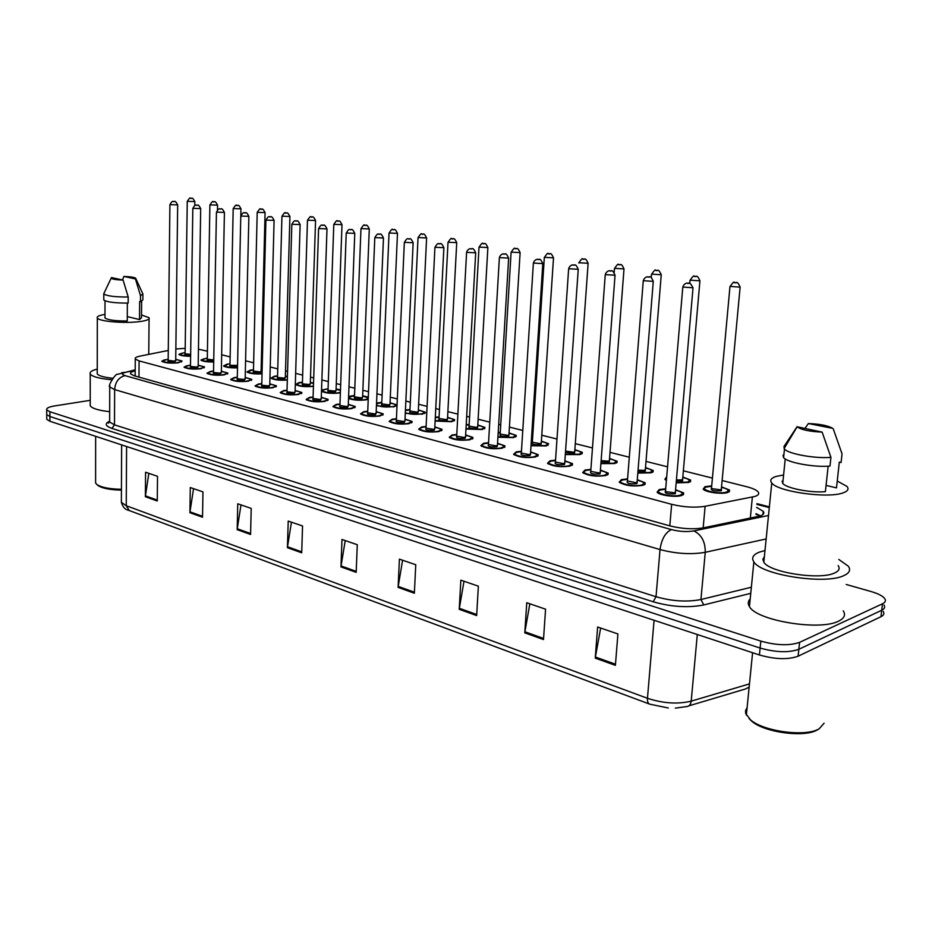 <?xml version="1.0" encoding="UTF-8"?>
<svg xmlns="http://www.w3.org/2000/svg" width="932" height="932" viewBox="0 0 932 932"><rect width="100%" height="100%" fill="white"/><g stroke="black" fill="none" stroke-linecap="round" stroke-linejoin="round"><path stroke-width="1.4" d="M637.29 479.712L645.189 482.799L643.057 485.316C632.979 486.737 625.023 485.677 619.197 482.159L621.423 479.619L627.586 478.885M600.418 470.077L608.177 473.048L605.905 475.518C595.967 476.869 588.243 475.868 582.698 472.512L585.063 470.031L590.9 469.344M564.885 460.816L572.504 463.658L570.104 466.082C560.318 467.375 552.793 466.419 547.527 463.227L550.02 460.792L555.542 460.14M530.623 451.869L538.125 454.618L535.597 456.983C525.951 458.218 518.623 457.309 513.59 454.268L516.212 451.88L521.454 451.274M497.572 443.248L504.946 445.88L502.301 448.21C492.795 449.375 485.642 448.513 480.854 445.613L483.592 443.283L488.554 442.712M465.651 434.918L472.92 437.458L470.147 439.741C460.781 440.848 453.814 440.032 449.236 437.259L452.09 434.976L456.785 434.44M434.825 426.879L441.989 429.326L439.1 431.551C429.873 432.623 423.058 431.831 418.678 429.186L421.648 426.949L426.099 426.448M405.024 419.109L412.084 421.462L409.101 423.641C399.991 424.654 393.339 423.909 389.145 421.38L392.221 419.19L396.438 418.713M376.202 411.595L383.157 413.855L380.07 415.987C371.099 416.965 364.598 416.243 360.579 413.82L363.748 411.688L367.744 411.245M348.312 404.313L355.174 406.503L351.993 408.589C343.139 409.521 336.778 408.822 332.922 406.515L336.184 404.418L339.97 404.01M321.295 397.277L328.076 399.385L324.814 401.424C316.065 402.309 309.843 401.645 306.139 399.432L309.494 397.382L313.082 396.997M295.141 390.45L301.828 392.488L298.473 394.481C289.852 395.331 283.759 394.69 280.206 392.57L283.643 390.566L287.033 390.205M269.791 383.833L276.396 385.801L272.96 387.747C264.443 388.562 258.479 387.957 255.053 385.918L258.572 383.961L261.787 383.623M245.198 377.425L251.733 379.324L248.215 381.223C239.815 382.003 233.967 381.421 230.67 379.464L234.258 377.553L237.31 377.239M221.35 371.204L227.804 373.033L224.216 374.897C215.921 375.654 210.189 375.083 207.009 373.196L210.679 371.332L213.556 371.041M198.201 365.169L204.574 366.94L200.916 368.757C192.738 369.48 187.111 368.932 184.047 367.115L190.501 365.018M175.717 359.309L182.031 361.022L178.303 362.793C170.23 363.48 164.708 362.956 161.749 361.22L168.11 359.181M675.583 489.708L683.634 492.923L681.653 495.486C675.677 497.572 658.971 495.276 657.095 492.154L659.18 489.568L665.681 488.799M682.818 477.009L690.647 480.073L688.736 482.461L676.178 482.858M666.392 480.399L664.854 479.258L666.695 476.904M645.515 467.538L653.192 470.485L651.153 472.827L637.826 473.083M628.273 470.147L628.436 468.074M609.551 458.416L617.101 461.247L614.922 463.542L600.895 463.647M574.869 449.608L582.29 452.335L579.984 454.583L565.316 454.548M541.387 441.116L548.692 443.737L546.269 445.939L531.019 445.741M509.047 432.902L516.235 435.43L513.707 437.597L497.921 437.236M477.801 424.98L484.885 427.404L482.24 429.536L465.977 429.011M447.593 417.303L454.56 419.656L451.81 421.73L435.116 421.031M418.352 409.894L425.225 412.154L422.382 414.192L405.292 413.307M405.443 410.022L409.987 409.498M390.054 402.706L396.834 404.896L393.898 406.888L376.446 405.793M376.551 403.078L381.817 402.356M368.222 399.315L366.299 399.816C359.309 400.667 353.379 400.212 348.533 398.465M348.603 396.415L354.521 395.436M340.378 392.803L339.574 392.966C331.594 393.793 325.571 393.222 321.505 391.242M321.54 390.089L328.076 388.737M313.432 386.361C305.032 387.106 299.149 386.477 295.77 384.462L299.055 382.574L302.434 382.225M287.324 380.046C279.262 380.547 273.81 379.895 271.002 378.089L274.358 376.248L277.573 375.922M262.032 373.872C254.354 374.198 249.333 373.534 246.957 371.903L250.393 370.097L253.434 369.794M237.509 367.849C230.262 368.035 225.637 367.383 223.61 365.892L227.117 364.132L230.006 363.853M213.719 361.989C206.927 362.047 202.663 361.406 200.939 360.067L207.242 358.074M190.629 356.269C184.291 356.245 180.389 355.616 178.909 354.393L185.13 352.459M721.543 486.853L729.523 490.034L727.752 492.469C722.009 494.531 705.07 492.189 703.171 489.09L705.035 486.644L711.71 485.887M168.214 350.479L140.149 356.094C136.293 356.898 134.674 357.876 135.268 359.03L139.089 360.905L671.657 504.317C683.715 507.218 694.864 507.882 705.116 506.297L755.013 496.418C758.462 495.242 759.498 493.739 758.135 491.921C756.446 489.976 752.602 488.228 746.602 486.69L722.125 480.539M207.358 351.189L198.458 349.174M185.188 348.347L175.845 348.999M712.421 478.104L683.354 470.8M667.545 466.827L646.016 461.41M629.298 457.216L610.017 452.37M592.472 447.954L575.289 443.644M556.987 439.042L541.772 435.221M532.941 432.996L531.857 432.728M522.77 430.444L509.408 427.089M500.729 424.899L498.69 424.398M489.754 422.149L478.128 419.225M469.577 417.082L466.676 416.348M457.88 414.134L447.884 411.629M439.461 409.509L435.745 408.577M427.089 406.399L418.619 404.278M410.325 402.193L405.851 401.063M397.323 398.919L390.298 397.16M382.12 395.098L376.947 393.805M368.536 391.685L362.863 390.263M354.801 388.236L348.964 386.768M340.681 384.683L336.289 383.588M328.332 381.584L321.889 379.965M313.711 377.914L310.519 377.111M302.655 375.13L295.654 373.371M287.58 371.344L285.518 370.831M277.759 368.874L270.233 366.987M262.253 364.983L261.263 364.727M253.597 362.804L245.582 360.789M230.146 356.909L221.665 354.777M531.357 440.568L532.463 440.521M498.212 432.495L500.274 432.366M466.21 424.712L469.169 424.491M435.314 417.233L439.089 416.872M362.653 395.762L368.315 397.125M336.091 389.017L340.483 389.879M310.344 382.493L313.536 383.017M285.367 376.155L287.429 376.446M261.135 370.004L262.125 370.12M198.376 353.95L198.365 355.069M846.209 584.469L871.175 591.564C878.224 593.626 882.744 595.967 884.736 598.612C886.099 600.674 885.353 602.398 882.499 603.785L799.586 642.358C789.427 645.876 776.507 645.457 760.815 641.111L49.885 411.746L49.909 416.511L46.74 414.6L46.728 413.645L46.74 414.6L49.909 416.511L760.116 648.043L49.909 416.511L49.932 421.264L46.763 419.342L46.763 418.375M799.586 642.358L798.841 649.289C788.693 652.854 775.785 652.435 760.116 648.043C775.785 652.435 788.693 652.854 798.841 649.289L881.73 610.25L798.841 649.289L798.107 656.21C787.959 659.809 775.063 659.402 759.417 654.975L49.932 421.264M883.979 605.031C885.33 607.105 884.584 608.852 881.73 610.25C884.584 608.852 885.33 607.105 883.979 605.031M883.221 611.427C884.561 613.536 883.816 615.295 880.961 616.704L798.107 656.21M237.182 529.667L237.753 503.793L251.209 508.394L250.58 534.467L237.182 529.667L237.264 528.747L250.603 533.523M189.918 512.705L190.291 487.541L202.955 491.875L202.524 517.225L189.918 512.705L189.988 511.819L202.535 516.316M145.38 496.721L145.578 472.233L157.52 476.322L157.263 500.997L145.38 496.721L145.439 495.859L157.275 500.1M398.104 587.393L399.409 559.142L415.754 564.734L414.367 593.23L398.104 587.393L398.209 586.403L414.414 592.204M459.231 609.33L460.851 580.17L478.361 586.17L476.66 615.574L459.231 609.33L459.348 608.293L476.718 614.514M524.786 632.84L526.755 602.736L545.57 609.178L543.496 639.55L524.786 632.84L524.914 631.779L543.566 638.467M595.257 658.12L597.633 627.003L617.904 633.946L615.4 665.355L595.257 658.12L595.397 657.025L615.493 664.225M287.429 547.69L288.221 521.07L302.55 525.974L301.7 552.804L287.429 547.69L287.522 546.758L301.723 551.837M340.961 566.901L341.997 539.477L357.282 544.719L356.175 572.353L340.961 566.901L341.065 565.934L356.21 571.363M345.213 540.583L341.065 565.934M291.46 522.176L287.522 546.758M600.651 628.04L595.397 657.025M529.842 603.796L524.914 631.779M463.996 581.253L459.348 608.293M402.601 560.225L398.209 586.403M148.84 473.351L145.439 495.859M193.553 488.659L189.988 511.819M241.004 504.899L237.264 528.747M135.187 370.889C131.552 371.728 130.026 372.73 130.62 373.907L134.394 375.841L669.828 525.858C681.886 528.875 693.047 529.539 703.311 527.862L760.174 515.978C763.576 514.755 764.601 513.194 763.238 511.318L756.609 507.392M755.98 513.695L760.512 515.862L755.922 514.324M49.885 411.746L46.705 409.859C46.169 408.216 48.813 406.9 54.65 405.921L90.241 400.329M818.611 729.139L817.411 729.873C804.619 737.841 764.473 732.505 751.868 721.31L749.188 718.712M824.086 723.197L819.146 728.812C805.772 737.154 763.681 731.562 750.505 719.853L745.647 713.434L745.53 710.685L747.091 707.668M838.788 559.445L848.271 566.155C850.974 569.941 849.436 573.122 843.681 575.685C824.867 584.935 760.838 574.834 753.872 561.868C751.192 557.837 753.091 554.563 759.557 552.07L764.997 550.532M843.227 610.821C845.872 614.91 844.322 618.347 838.579 621.131C819.787 631.209 756.271 620.537 749.444 606.569C747.662 603.75 747.907 601.222 750.202 598.961M837.239 481.029L846.932 486.387C849.134 488.962 847.934 491.094 843.32 492.783C828.397 498.83 777.603 491.735 771.766 482.974C769.587 480.271 771.02 478.093 776.076 476.438L783.602 474.971M838.113 565.561C840.233 568.567 838.998 571.071 834.408 573.075C819.519 580.287 769.424 572.399 763.821 562.194L762.865 559.258L764.38 556.637M828.152 466.198L825.391 491.677C810.525 493.016 786.27 488.228 782.74 483.382L782.146 481.11L782.95 481.308M822.129 432.11C809.43 431.563 801.101 429.78 797.163 426.763L822.129 432.11L830.936 457.356C815.127 458.777 788.332 453.919 784.464 449.049L783.917 446.626L797.105 426.67M830.936 457.356L829.993 466.07C814.195 467.549 787.447 462.61 783.591 457.647L783.043 455.177M841.34 451.624L842.039 453.884L841.083 462.528L839.313 462.121L836.482 487.89L826.078 485.386M808.382 423.547C819.811 423.978 827.942 425.586 832.754 428.37L808.382 423.547L804.957 428.382M833.29 428.906L842.039 453.884M841.188 461.585L841.083 462.528M141.524 314.969L149.085 317.719C149.947 319.385 146.627 320.701 139.124 321.668C124.189 323.602 98.745 321.365 97.324 318.033C96.544 316.565 99.107 315.354 104.978 314.41M127.358 303.098L127.253 320.992C115.184 321.027 107.751 320.014 104.966 317.952L104.978 317.206M123.106 280.089C116.244 279.845 112.259 279.204 111.164 278.179L111.537 277.573L123.106 280.089L128.208 297.017C115.044 297.052 106.912 296.038 103.801 293.953L104.151 292.916M128.208 297.017L128.173 303.086C115.02 303.133 106.889 302.096 103.79 299.976L103.79 299.219M142.911 293.895L140.511 295.747L140.464 301.77L139.649 301.584L139.52 319.56L127.276 316.612M141.629 301.397L141.501 317.742L139.52 319.56M112.702 378.252C103.848 377.309 98.699 375.852 97.243 373.872L97.243 372.625M111.654 379.743C99.398 378.602 92.268 376.691 90.241 374.023C89.344 372.148 91.686 370.505 97.254 369.095M109.661 411.688C98.524 410.441 92.047 408.461 90.229 405.746L90.229 404.034M121.428 489.3C109.347 489.044 101.122 487.413 96.777 484.407L95.6 482.986L95.6 481.285M121.428 490.115C109.906 489.871 102.077 488.31 97.918 485.444L97.464 485.036M123.84 276.443C130.212 276.664 134.15 277.247 135.641 278.202L135.431 278.936L123.84 276.443L122.488 279.961M135.431 278.936L140.511 295.747M142.899 294.652L142.864 299.871L140.464 301.77M750.307 518.169L752.369 497.082M703.159 527.896L705.116 506.297M669.805 525.846L671.657 504.317M138.961 377.122L139.089 360.905M749.153 687.094L745.472 688.981L688.876 705.85M649.313 703.986L129.315 510.561L126.251 505.715L647.46 698.289C647.274 701.633 648.066 703.602 649.825 704.184L668.279 707.982M121.37 500.589L121.37 502.348L126.251 505.715L126.589 446.521M654.078 620.269L647.46 698.289C663.095 703.415 677.681 704.371 691.206 701.144C690.717 704.674 689.109 706.491 686.371 706.607L675.339 708.134M697.299 634.506L691.206 701.144L749.468 683.902M880.961 616.704L882.499 603.785M759.417 654.975L760.815 641.111M769.296 507.614L756.901 504.398M769.331 507.241L768.609 507.427M750.761 593.335L703.777 604.938C688.2 608.002 671.331 606.953 653.181 601.781L111.898 428.394C105.328 426.087 104.512 423.711 109.44 421.287M766.151 538.952L705.256 552.303L700.934 599.521L751.355 587.23M135.198 370.295L125.867 372.252C121.638 373.289 121.358 374.408 125.016 375.619L671.378 529.586C679.463 531.624 686.954 532.067 693.862 530.925C701.575 534.747 705.373 541.876 705.256 552.303C691.358 554.726 676.283 553.818 660.031 549.565L656.023 596.725C672.135 601.28 687.105 602.212 700.934 599.521L703.777 604.938M671.378 529.586C665.285 532.568 661.51 539.232 660.031 549.565L114.636 389.599L114.496 424.864L656.023 596.725L653.181 601.781M125.016 375.619C118.76 377.285 115.3 381.945 114.636 389.599L109.743 386.978L109.778 385.58M109.638 420.553L109.638 422.021L114.496 424.864L111.898 428.394M693.862 530.925L768.504 515.501M121.754 372.695L125.867 372.252M763.821 512.635L763.122 512.449M703.742 489.638L704.708 487.984M711.664 486.353L706.444 487.005C697.672 489.37 718.584 494.787 726.319 492.096C729.686 490.582 728.078 488.985 721.496 487.308M721.461 489.265L721.31 490.815C713.924 491.234 710.603 490.383 711.349 488.275M711.524 487.96L711.466 488.566L720.669 489.836L721.345 488.916L740.09 287.475M711.489 488.298L729.954 286.73C732.785 282.594 734.265 281.196 734.358 282.559C736.082 284.015 736.664 279.181 740.125 287.149L729.989 286.404M734.684 282.582L736.163 282.815L734.684 282.582M721.496 487.273C730.129 489.801 726.995 489.323 728.614 490.803L728.707 492.084M675.549 490.139C684.671 492.83 680.826 492.096 682.725 493.704L682.807 495.032M665.634 489.277L660.567 489.929C651.398 492.341 672.077 497.851 680.232 495.113C683.843 493.541 682.282 491.886 675.537 490.174M675.514 492.189L675.281 493.809C667.836 494.251 664.528 493.401 665.332 491.257M665.495 490.943L665.448 491.56L674.64 492.818L675.397 491.851L692.989 288.116M665.471 491.292L682.772 287.394C683.634 283.468 687.536 282.722 687.21 283.142C689.435 284.982 688.177 279.052 693.012 287.767L682.807 287.056M688.993 283.41L687.525 283.177L688.993 283.41M657.689 492.737L658.668 490.989M665.425 479.805L666.357 478.221M666.601 477.965L666.485 479.328M676.213 482.438L687.35 482.112C690.833 480.632 689.307 479.083 682.772 477.464M682.737 479.351L682.527 480.877L676.341 480.947M676.422 479.945L681.909 479.91L682.643 479.013L699.897 281.149M689.738 283.351L689.983 280.462C692.709 276.396 694.154 275.022 694.305 276.35C695.936 277.771 696.565 273.041 699.932 280.835L690.018 280.136M694.608 276.373L696.018 276.594L694.608 276.373M682.783 477.429C688.632 479.106 690.962 480.236 689.762 480.83L689.855 482.03M637.849 472.664L649.814 472.489C653.402 471.044 651.957 469.542 645.48 467.969M645.445 469.798L645.177 471.301L637.977 471.173M638.059 470.171L644.571 470.357L645.352 469.472L661.231 275.057M651.258 277.538L651.515 274.416C654.206 270.397 655.615 269.057 655.744 270.373C657.375 271.795 657.852 267.088 661.254 274.765L651.538 274.113M656.023 270.397L657.398 270.606L656.023 270.397M645.48 467.946C654.206 470.392 650.606 469.786 652.342 471.231L652.435 472.349M600.93 463.239L613.64 463.216C617.333 461.806 615.959 460.338 609.516 458.835M609.493 460.594L609.167 462.062L601.047 461.69M601.117 460.653L608.584 461.142L609.412 460.28L623.986 269.197M614.176 272.435L614.468 268.591C617.077 264.653 618.464 263.325 618.615 264.618C620.188 266.016 620.665 261.379 624.009 268.917L614.491 268.323M618.883 264.641L620.199 264.839L618.883 264.641M609.528 458.8C615.213 460.35 617.462 461.41 616.273 461.981L616.355 463.018M565.351 454.129L578.749 454.268C582.535 452.894 581.23 451.472 574.834 450.016M574.811 451.717L574.427 453.162L565.468 452.428M565.631 451.088L573.867 452.253L574.741 451.414L588.104 263.546M578.76 262.987C581.288 259.108 582.651 257.803 582.838 259.061C584.329 260.447 584.807 255.881 588.115 263.29L578.784 262.719M583.082 259.096L584.352 259.294L583.082 259.096M574.834 449.993C580.473 451.484 582.675 452.498 581.475 453.057L581.556 454.024M619.908 482.811C619.058 482.17 619.966 481.215 622.611 479.945L627.551 479.316L622.762 479.968C613.536 482.275 633.434 487.576 641.694 484.955C645.422 483.417 643.942 481.821 637.255 480.166C643.162 481.809 645.515 482.951 644.303 483.568L644.385 484.815M637.22 482.1L636.929 483.696C629.659 484.127 626.444 483.324 627.271 481.262M627.422 480.959L636.311 482.729L637.115 481.786L653.25 281.697M627.387 481.296L643.243 281.033C644.059 277.188 647.926 276.42 647.6 276.851C649.196 278.295 649.837 273.507 653.274 281.371L643.278 280.707M649.301 277.107L647.891 276.886L649.301 277.107M619.803 482.729L620.735 481.063M600.383 470.497C606.033 472.023 608.34 473.13 607.314 473.805L607.396 474.971M583.409 473.165C582.523 472.547 583.455 471.615 586.216 470.345L590.865 469.763L586.356 470.369C577.071 472.571 596.235 477.673 604.588 475.18C608.421 473.666 607.023 472.116 600.383 470.52M600.359 472.396L599.998 473.969C592.892 474.376 589.758 473.607 590.608 471.639M590.748 471.347L599.404 473.013L600.266 472.081L615.015 275.523M590.725 471.674L605.229 274.905C606.056 271.084 609.784 270.385 609.493 270.793C611.101 272.237 611.578 267.472 615.038 275.22L605.252 274.614M611.112 271.037L609.761 270.828L611.112 271.037M583.304 473.083L584.201 471.499M555.519 460.571L551.266 461.119C541.935 463.227 560.4 468.144 568.835 465.755C572.784 464.276 571.456 462.773 564.85 461.235C570.396 462.668 572.679 463.728 571.677 464.416L571.747 465.487M564.827 463.053L564.408 464.579C557.464 464.986 554.423 464.252 555.286 462.365M555.414 462.074L563.837 463.647L564.745 462.738L578.224 269.581M555.39 462.4L568.625 269.01C569.405 265.27 573.098 264.548 572.807 264.968C574.368 266.389 574.823 261.694 578.248 269.301L568.648 268.731M574.368 265.201L573.063 265.003L574.368 265.201M548.121 463.787L548.995 462.284M531.042 445.321L545.069 445.636C548.948 444.296 547.713 442.91 541.364 441.5C546.711 442.817 548.89 443.807 547.888 444.447L547.981 445.345M541.329 443.154L540.898 444.564C534.269 444.925 531.391 444.249 532.242 442.549M532.347 442.257L540.35 443.679L541.271 442.851L553.492 258.094M532.323 442.584L544.323 257.57C546.804 253.749 548.133 252.467 548.331 253.714C549.798 255.088 550.206 250.568 553.515 257.849L544.346 257.325M548.564 253.737L549.787 253.935L548.564 253.737M532.428 440.906L531.333 440.976L532.44 440.883M497.956 436.805L512.553 437.306C516.514 435.99 515.338 434.65 509.023 433.287C514.522 434.638 516.666 435.594 515.466 436.141L515.547 436.968M509 434.871L508.523 436.269C502.022 436.607 499.214 435.966 500.088 434.324M500.169 434.044L507.987 435.395L508.954 434.58L520.103 252.84M500.158 434.37L511.097 252.351C513.497 248.588 514.813 247.33 515.023 248.553C516.445 249.904 516.852 245.454 520.114 252.607L511.109 252.129M515.245 248.576L516.421 248.762L515.245 248.576M500.251 432.751L498.189 432.914L500.251 432.728M466 428.545L481.122 429.244C485.164 427.963 484.046 426.658 477.778 425.342C483.195 426.635 485.304 427.567 484.116 428.103L484.209 428.883M477.755 426.879L477.219 428.242C470.846 428.58 468.109 427.963 469.006 426.39M469.076 426.11L476.706 427.392L477.708 426.6L487.855 247.761M469.064 426.425L479.001 247.306C481.366 243.613 482.648 242.367 482.869 243.567C484.256 244.895 484.64 240.526 487.867 247.551L479.013 247.096M483.079 243.59L484.221 243.765L483.079 243.59M469.146 424.852L466.186 425.167M530.599 452.265C536.284 453.744 538.521 454.781 537.31 455.352L537.38 456.354M521.419 451.682L517.411 452.195C508.057 454.21 525.858 458.952 534.374 456.668C538.405 455.224 537.147 453.768 530.599 452.288M530.576 454.035L530.098 455.538C523.295 455.923 520.336 455.224 521.221 453.418M521.337 453.127L529.539 454.618L530.506 453.733L542.785 263.861M521.314 453.453L533.36 263.337C534.118 259.632 537.752 258.945 537.473 259.352C538.964 260.75 539.43 256.137 542.797 263.605L533.372 263.069M538.964 259.585L537.706 259.376L538.964 259.585M514.184 454.828L515.035 453.383M481.529 446.23C480.562 445.694 481.599 444.809 484.64 443.562L488.531 443.084L484.757 443.585C475.367 445.508 492.55 450.098 501.113 447.896C505.249 446.498 504.049 445.077 497.548 443.644C503.175 445.065 505.377 446.055 504.154 446.614L504.224 447.535M497.525 445.333L497.001 446.812C490.325 447.185 487.448 446.51 488.345 444.785M488.45 444.506L496.453 445.915L497.455 445.042L508.627 258.35M488.426 444.82L499.366 257.849C500.1 254.203 503.664 253.551 503.397 253.947C504.853 255.321 505.26 250.755 508.639 258.106L499.377 257.616M504.829 254.156L503.63 253.97L504.829 254.156M481.448 446.172L481.716 445.17M456.773 434.825L453.208 435.267C443.795 437.12 460.396 441.535 469.017 439.438C473.223 438.063 472.105 436.689 465.627 435.314C471.184 436.654 473.351 437.621 472.14 438.18L472.221 439.042M465.616 436.933L465.033 438.39C458.497 438.751 455.69 438.098 456.61 436.444M456.692 436.164L464.509 437.504L465.557 436.654L475.67 253.026M456.68 436.479L466.571 252.572C467.293 248.984 470.788 248.32 470.543 248.728C471.942 250.079 472.349 245.582 475.681 252.805L466.583 252.351M471.918 248.926L470.753 248.751L471.918 248.926M449.818 437.807L450.086 436.875M439.077 417.221L435.291 417.722L439.077 417.21M435.139 420.542L450.738 421.45C454.851 420.204 453.802 418.934 447.57 417.664C452.94 418.922 455.026 419.819 453.814 420.344L453.896 421.054M447.5 419.214L446.964 420.495C440.708 420.81 438.028 420.216 438.949 418.701M439.007 418.433L446.463 419.656L447.5 418.876L456.715 242.856M438.995 418.748L448.001 242.436C450.319 238.778 451.589 237.555 451.81 238.755C453.22 240.083 453.441 235.726 456.727 242.658L448.012 242.238M451.997 238.778L453.103 238.953L451.997 238.778M405.42 410.523L409.975 409.824L405.42 410.581M405.315 412.736C409.952 414.321 415.299 414.717 421.334 413.925C425.528 412.69 424.526 411.466 418.34 410.231M418.305 411.676L417.687 412.981C411.548 413.295 408.938 412.725 409.859 411.268M409.917 411L417.198 412.165L418.282 411.396L426.6 238.126M409.905 411.315L418.025 237.718C420.297 234.13 421.544 232.918 421.777 234.107C423.14 235.4 423.373 231.113 426.611 237.94L418.037 237.544M421.951 234.118L423.023 234.281L421.951 234.118M418.34 410.22C423.629 411.431 425.679 412.305 424.503 412.829L424.584 413.493M376.528 403.696L381.794 402.671L376.528 403.801M376.47 405.059C380.419 406.9 385.895 407.424 392.885 406.632C397.137 405.432 396.193 404.232 390.042 403.043C395.285 404.208 397.312 405.047 396.123 405.56L396.205 406.177M389.972 404.488L389.355 405.723C383.308 406.026 380.769 405.467 381.712 404.069M381.747 403.812L388.877 404.907L389.995 404.162L397.475 233.536M381.736 404.115L389.028 233.163C391.23 229.633 392.465 228.445 392.722 229.598C394.061 230.88 394.294 226.662 397.486 233.373L389.04 232.988M392.896 229.621L393.921 229.773L392.896 229.621M348.568 397.358L354.51 395.739L351.725 396.077C342.615 397.556 356.874 401.249 365.321 399.56C369.655 398.395 368.757 397.23 362.63 396.077M362.56 397.475L361.907 398.686C355.966 398.978 353.484 398.442 354.44 397.102M354.463 396.834L361.441 397.894L362.595 397.16L369.282 229.109M354.463 397.137L360.964 228.759C363.142 225.264 364.354 224.088 364.61 225.241C365.903 226.511 366.078 222.317 369.293 228.946L360.975 228.596M364.773 225.253L365.763 225.416L364.773 225.253M321.866 391.498L322.053 390.904M321.936 391.545C320.771 391.289 321.913 390.555 325.361 389.331L328.064 389.028L325.443 389.343C316.332 390.764 330.161 394.341 338.631 392.722L340.401 392.267M335.998 390.683L335.31 391.871C329.462 392.139 327.027 391.638 328.017 390.345L334.856 391.091L336.044 390.368L341.997 224.81M328.029 390.089L333.796 224.484C335.928 221.047 337.128 219.894 337.384 221.024C338.631 222.27 338.817 218.146 341.997 224.659L333.796 224.332M337.535 221.035L338.502 221.187L337.535 221.035M340.471 390.415L336.079 389.331L340.471 390.345M434.801 427.229C440.277 428.545 442.42 429.477 441.22 430.036L441.302 430.829M419.353 429.78C418.456 429.104 419.551 428.254 422.627 427.217L426.087 426.798L422.732 427.229C413.307 429 429.337 433.275 438.005 431.26C442.292 429.92 441.232 428.592 434.801 427.252M434.79 428.825L434.161 430.246C427.741 430.596 425.004 429.978 425.947 428.382M426.017 428.114L433.648 429.384L434.743 428.545L443.865 247.9M426.006 428.429L434.918 247.469C436.689 244.242 437.993 242.984 438.821 243.683C440.184 245.011 440.568 240.596 443.877 247.691L434.929 247.26M440.149 243.881L439.019 243.706L440.149 243.881M419.272 429.722L419.517 428.848M396.415 419.085L393.257 419.47C383.833 421.159 399.327 425.295 408.03 423.361C412.398 422.056 411.396 420.751 405.001 419.47C410.441 420.728 412.55 421.625 411.327 422.161L411.408 422.895M404.989 420.984L404.313 422.382C398.022 422.72 395.343 422.114 396.298 420.588M396.356 420.32L403.824 421.532L404.942 420.716L413.144 242.949M396.345 420.635L404.337 242.541C406.072 239.361 407.354 238.126 408.193 238.813C409.579 240.153 409.812 235.749 413.156 242.751L404.348 242.343M409.463 239.011L408.379 238.837L409.463 239.011M389.727 421.905L389.96 421.089M361.232 414.39C360.276 413.785 361.43 412.969 364.668 411.932L367.721 411.571L364.75 411.944C355.325 413.575 370.319 417.571 379.044 415.719C383.483 414.437 382.528 413.179 376.178 411.944C381.538 413.132 383.623 414.006 382.423 414.554L382.504 415.229M376.167 413.412L375.445 414.763C369.27 415.09 366.66 414.519 367.627 413.051M367.674 412.794L374.967 413.936L376.132 413.132L383.46 238.161M367.662 413.097L374.792 237.788C376.516 234.631 377.786 233.408 378.59 234.107C379.93 235.423 380.163 231.089 383.471 237.975L374.804 237.602M379.813 234.305L378.753 234.13L379.813 234.305M361.162 414.344L361.371 413.587M339.959 404.348L337.163 404.674C327.738 406.236 342.242 410.103 351.003 408.321C355.5 407.074 354.603 405.851 348.288 404.651C353.601 405.804 355.663 406.655 354.451 407.191L354.533 407.808M348.23 406.131L347.52 407.401C341.438 407.715 338.898 407.168 339.877 405.758M339.912 405.502L347.053 406.585L348.253 405.804L354.766 233.536M339.9 405.804L346.226 233.175C347.916 230.076 349.162 228.876 349.954 229.563C351.282 230.856 351.515 226.604 354.766 233.361L346.226 233.012M351.143 229.75L350.117 229.587L351.143 229.75M333.505 407.028L333.703 406.317M321.295 397.58C326.538 398.71 328.565 399.537 327.377 400.061L327.447 400.632M306.814 400.108C305.778 399.455 306.966 398.628 310.368 397.626L313.07 397.312L310.449 397.638C301.024 399.129 315.074 402.88 323.847 401.168C328.413 399.945 327.563 398.768 321.295 397.603M321.225 399.024L320.468 400.271C314.503 400.574 312.01 400.049 313.001 398.698M313.036 398.43L320.014 399.467L321.249 398.71L326.992 229.051M313.036 398.733L318.581 228.724C320.235 225.672 321.458 224.484 322.262 225.16C323.544 226.441 323.719 222.212 327.004 228.899L318.581 228.561M323.404 225.334L322.414 225.183L323.404 225.334M306.721 399.933L306.919 399.28M296.399 384.974C295.199 384.741 296.364 384.007 299.883 382.796L302.434 382.516L299.953 382.807C290.866 384.17 304.263 387.642 312.744 386.081L313.443 385.953M310.251 384.089L309.529 385.265C303.774 385.522 301.397 385.033 302.387 383.786L309.086 384.497L310.298 383.786L315.552 220.663M302.399 383.53L307.467 220.348C309.622 216.935 310.799 215.805 311.008 216.935C312.302 218.181 312.278 214.057 315.552 220.511L307.467 220.208M311.148 216.946L312.092 217.098L311.148 216.946M310.333 382.772L313.525 383.39L310.333 382.796M277.561 376.213L275.231 376.47C266.331 377.751 278.703 381.083 287.336 379.697M285.355 377.681L284.516 378.846C278.866 379.103 276.536 378.637 277.538 377.437L284.097 378.089L285.332 377.413L289.922 216.632M277.538 377.18L281.942 216.329C284.074 212.962 285.239 211.844 285.448 212.974C286.73 214.22 286.625 210.108 289.934 216.492L281.953 216.201M285.576 212.985L286.485 213.125L285.576 212.985M285.355 376.435L287.417 376.761L285.355 376.446M247.574 372.392C246.549 371.961 247.749 371.262 251.174 370.307L253.422 370.074L251.244 370.319C246.199 372.485 249.799 373.569 262.043 373.569M261.135 371.484L260.249 372.625C254.681 372.882 252.397 372.416 253.411 371.262M253.411 371.006L259.842 371.891L261.1 371.216L265.072 212.717M253.446 371.297L257.197 212.438C259.282 209.129 260.436 208.022 260.645 209.129C261.904 210.364 261.799 206.31 265.072 212.601L257.209 212.321M260.774 209.141L261.659 209.281L260.774 209.141M262.125 370.423L261.123 370.295L262.125 370.412M224.239 366.521C223.121 366.02 224.332 365.297 227.874 364.342L227.944 364.342C222.701 366.299 225.894 367.383 237.509 367.569M237.544 366.416L236.693 366.591C231.206 366.824 228.969 366.392 230.006 365.274L237.555 365.437M229.983 365.018L233.186 208.663C235.237 205.401 236.367 204.306 236.6 205.401C237.823 206.613 237.718 202.617 240.969 208.815L233.198 208.547M236.716 205.413L237.578 205.541L236.716 205.413M201.545 360.544C200.485 360.125 201.72 359.461 205.25 358.54L207.242 358.331L205.308 358.552C199.949 360.323 202.757 361.383 213.719 361.721M207.23 359.204L213.754 359.95M207.288 359.472L209.886 205.005C211.902 201.778 213.02 200.695 213.253 201.778C214.5 202.99 214.302 199.017 217.564 205.145L209.886 204.889M213.37 201.79L214.197 201.918L213.37 201.79M213.743 360.731C208.349 360.94 206.193 360.521 207.254 359.449M179.515 354.859C178.478 354.475 179.725 353.822 183.266 352.902L183.324 352.913C177.907 354.521 180.342 355.558 190.629 356.012M185.119 353.554L187.25 201.44C189.243 198.26 190.349 197.2 190.582 198.271C191.759 199.46 191.584 195.534 194.835 201.58L187.25 201.347M190.687 198.283L191.491 198.4L190.687 198.283M190.652 355.127C185.713 355.139 183.884 354.696 185.153 353.787L190.652 354.381M280.847 393.106C279.856 392.547 281.068 391.778 284.481 390.799L287.021 390.508L284.563 390.811C275.15 392.255 288.757 395.879 297.541 394.224C302.166 393.048 301.362 391.894 295.129 390.764C300.221 391.801 302.224 392.605 301.141 393.153L301.211 393.677M295.06 392.139L294.279 393.374C288.384 393.654 285.961 393.153 286.986 391.836L293.825 392.582L295.095 391.836L300.116 224.729M286.986 391.859L291.821 224.414C293.452 221.397 294.663 220.22 295.456 220.907C296.691 222.165 296.877 217.995 300.127 224.577L291.821 224.263M296.551 221.07L295.595 220.919L296.551 221.07M280.777 393.059L280.963 392.454M269.779 384.124C274.789 385.126 276.757 385.906 275.709 386.454L275.79 386.943M255.694 386.442C254.681 385.906 255.916 385.149 259.387 384.182L261.776 383.914L259.469 384.194C250.079 385.58 263.267 389.098 272.051 387.514C276.734 386.349 275.977 385.231 269.779 384.147M269.767 385.429L268.882 386.675C263.104 386.955 260.727 386.465 261.752 385.207L268.451 385.895L269.756 385.172L274.09 220.523M261.752 385.207L265.9 220.232C267.507 217.261 268.696 216.108 269.488 216.783C270.769 218.041 270.746 213.871 274.09 220.383L265.911 220.092M270.548 216.946L269.628 216.795L270.548 216.946M245.198 377.705C250.125 378.66 252.083 379.417 251.058 379.976L251.127 380.419M231.299 379.976C230.216 379.475 231.474 378.742 235.062 377.763L237.299 377.518L235.132 377.775C225.754 379.114 238.545 382.516 247.33 380.99C252.071 379.86 251.349 378.776 245.198 377.728M245.198 378.975L244.266 380.186C238.58 380.454 236.25 379.976 237.276 378.765L243.846 379.417L245.174 378.707L248.867 216.469M237.276 378.765L240.782 216.189C242.367 213.253 243.543 212.112 244.324 212.787C245.559 214.022 245.605 209.933 248.867 216.329L240.794 216.061M245.349 212.939L244.452 212.799L245.349 212.939M221.338 371.484C226.208 372.392 228.142 373.126 227.14 373.674L227.21 374.093M213.545 371.332L211.517 371.553C202.162 372.835 214.57 376.144 223.365 374.676C228.142 373.569 227.466 372.509 221.338 371.495M221.35 372.707L220.383 373.883C214.779 374.14 212.496 373.685 213.545 372.52L219.964 373.138L221.327 372.439L224.414 212.519M213.521 372.497L216.434 212.263C218.006 209.362 219.171 208.244 219.929 208.908C221.175 210.154 221.07 206.054 224.414 212.403L216.445 212.135M220.919 209.059L220.057 208.919L220.919 209.059M184.664 367.616C183.604 367.126 184.885 366.427 188.532 365.495L190.501 365.286L188.59 365.507C179.27 366.742 191.316 369.957 200.089 368.536C204.912 367.464 204.283 366.439 198.19 365.449C203.001 366.299 204.912 367.022 203.922 367.569L203.992 367.942M198.213 366.625L197.2 367.779C191.677 368.024 189.441 367.581 190.501 366.462L196.803 367.045L198.178 366.358L200.695 208.698M190.477 366.427L192.819 208.453C194.415 205.588 195.569 204.481 196.268 205.145C197.491 206.38 197.374 202.337 200.695 208.582L192.831 208.337M197.235 205.296L196.396 205.168L197.235 205.296M162.354 361.698C161.341 361.173 162.646 360.486 166.269 359.635L166.327 359.635C157.03 360.824 168.727 363.946 177.499 362.583C182.369 361.534 181.763 360.533 175.717 359.577C180.505 360.404 182.392 361.103 181.391 361.639L181.46 361.989M175.74 360.719L174.692 361.849C169.251 362.082 167.061 361.651 168.133 360.567M168.098 360.323L174.296 361.115L175.705 360.451L177.674 204.993M168.168 360.602L169.904 204.76C171.418 201.941 172.548 200.858 173.317 201.498C174.564 202.722 174.354 198.714 177.686 204.889L169.904 204.656M174.237 201.65L173.422 201.51L174.237 201.65M135.152 376.05L135.268 359.03M729.523 490.034L729.372 491.665M396.834 404.896L396.799 405.735M425.225 412.154L425.19 413.051M454.56 419.656L454.513 420.612M484.885 427.404L484.826 428.44M516.235 435.43L516.165 436.526M582.29 452.335L582.197 453.593M617.101 461.247L616.996 462.587M653.192 470.485L653.076 471.918M690.647 480.073L690.507 481.611M683.634 492.923L683.482 494.589M227.804 373.033L227.792 373.65M251.733 379.324L251.71 379.976M276.396 385.801L276.373 386.489M301.828 392.488L301.805 393.222M328.076 399.385L328.052 400.166M355.174 406.503L355.139 407.342M383.157 413.855L383.122 414.763M412.084 421.462L412.037 422.429M441.989 429.326L441.931 430.363M472.92 437.458L472.862 438.564M504.946 445.88L504.876 447.069M538.125 454.618L538.044 455.876M572.504 463.658L572.411 465.021M608.177 473.048L608.06 474.505M645.189 482.799L645.061 484.349M128.756 510.363C125.179 509.688 122.709 507.02 121.37 502.348L121.649 444.89M46.763 419.342L46.705 409.859M762.924 514.546L763.238 511.318M135.198 369.818L117.549 374.338C116.127 372.637 107.378 386.151 109.743 386.978L109.638 422.021L108.31 423.151L109.638 421.555M769.378 506.868L756.97 503.664M703.881 489.743C703.031 489.207 703.835 488.286 706.27 486.982L711.675 486.318M665.646 489.242L660.404 489.917C657.864 491.187 657.002 492.154 657.817 492.83M665.553 479.898L666.613 477.767M555.519 460.548L551.127 461.095C548.226 462.377 547.27 463.344 548.249 464.008M785.233 458.94L782.74 483.382M797.163 426.763L784.092 448.583M784.464 449.049L783.591 457.647M771.766 482.974L763.821 562.194M753.872 561.868L749.444 606.569M752.59 652.726L746.346 715.159M751.868 721.31L750.505 719.853M149.073 318.814L148.759 354.37M105.013 300.78L104.966 317.952M111.164 278.179L103.72 293.813M103.801 293.953L103.79 299.976M97.324 318.033L97.243 373.872M90.241 374.023L90.229 405.746M95.647 436.327L95.6 482.986M97.918 485.444L96.777 484.407M135.792 278.54L142.782 293.755M469.146 424.841L466.198 425.132M521.431 451.659L517.295 452.183C514.347 453.43 513.346 454.338 514.289 454.886M456.773 434.801L453.103 435.256C450.144 436.281 449.084 437.155 449.911 437.865M368.28 397.871L362.641 396.065M396.415 419.062L393.164 419.447C390.007 420.483 388.889 421.322 389.809 421.963M339.959 404.325L337.081 404.663C333.761 405.676 332.596 406.48 333.574 407.074M271.62 378.59C270.618 378.124 271.806 377.413 275.161 376.458L277.561 376.202M240.957 208.931L240.817 215.805M217.564 205.25L217.471 209.863M194.835 201.685L194.776 205.471M213.545 371.309L211.448 371.542C207.801 372.509 206.531 373.231 207.638 373.709"/></g></svg>
